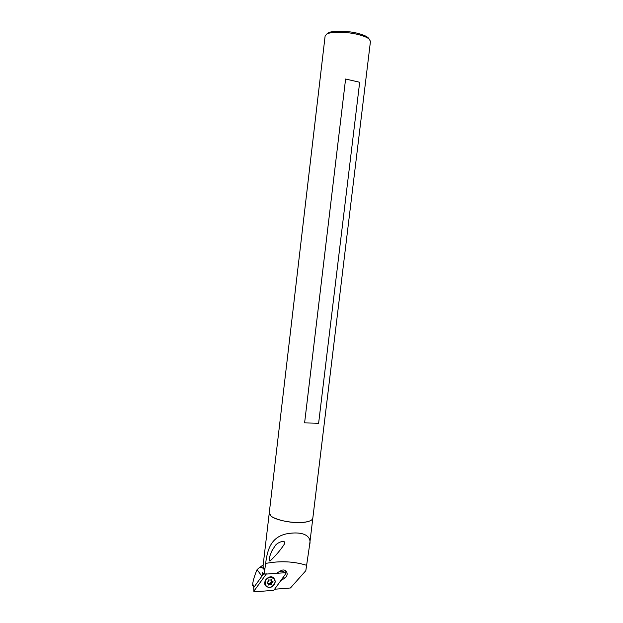 <?xml version="1.0" encoding="UTF-8"?>
<svg xmlns="http://www.w3.org/2000/svg" width="623" height="623" viewBox="0 0 623 623"><rect width="100%" height="100%" fill="white"/><g stroke="black" fill="none" stroke-linecap="round" stroke-linejoin="round"><path stroke-width="0.93" d="M270.008 577.202L273.723 578.3C278.286 582.287 270.374 590.534 266.262 586.056C264.035 582.022 265.281 579.071 270.008 577.202M268.474 583.852L267.049 582.754L268.451 581.057L268.443 579.935L270.444 580.083L271.566 579.382L272.033 581.243L273.03 581.68L271.636 583.377L271.644 584.483L269.642 584.343L268.513 585.044L268.466 583.844M267.392 582.318L268.054 583.19M268.786 577.256L269.845 576.991L274.034 578.627M265.811 585.503C264.604 583.806 264.565 581.913 265.694 579.834M271.885 581.049L270.818 582.31L270.826 583.416L269.666 583.151L270.475 584.218M269.666 583.151L268.832 583.276L269.642 584.343M268.832 583.276L268.311 583.665M270.943 579.717L271.612 580.581M271.091 579.904L272.033 581.243M271.231 581.524L272.041 582.583M270.818 582.31L271.636 583.377M253.989 591.048L254.371 591.85L273.816 590.316L285.91 573.487L285.544 572.685L266.255 574.071L253.989 591.048L253.701 587.559L263.739 573.674M285.544 572.685L282.024 571.12L279.937 571.268M282.024 571.12L282.421 571.299M253.873 591.422L253.701 587.559M275.288 581.82L273.918 578.089C269.603 573.588 261.473 582.022 266.06 586.251C270.499 588.61 273.575 587.131 275.288 581.82M269.93 561.152C268.256 558.473 270.834 553.754 271.94 550.802L274.852 546.239C276.519 542.516 286.985 538.63 284.244 544.307C280.591 549.961 275.818 555.576 269.93 561.152M274.595 589.233L290.443 587.987L305.823 570.684L309.545 545.366C312.435 535.437 302.389 530.726 285.801 533.989C271.145 537.556 267.407 549.245 265.647 563.433L264.191 574.063L267.01 573.861M369.05 38.867L370.459 41.336L312.816 518.235C312.193 520.711 308.042 522.144 300.372 522.533C286.269 523.211 267.96 517.511 269.245 513.04L271.192 516.194C276.955 521.077 298.417 524.262 307.793 521.607C310.916 520.797 312.59 519.668 312.816 518.235L312.824 518.188M269.245 513.079L263.015 566.284L264.876 570.022M283.426 576.945L284.555 578.331C287.483 575.995 287.943 573.518 285.941 570.909C284.501 569.772 282.858 569.679 281.012 570.637L276.783 573.098M284.555 578.331L280.887 580.472M252.681 584.14L252.697 583.977C253.172 580.177 254.62 575.411 257.05 569.695L258.763 568.114C260.757 566.619 262.719 567.327 264.643 570.232M257.05 569.695L261.933 576.166L262.376 572.514L264.191 574.063M285.256 572.498L285.163 570.388M369.291 39.163C367.383 37.528 363.902 36.041 358.84 34.709C347.408 31.656 331.179 31.384 326.725 34.086L325.128 35.932L269.245 513.04M359.673 82.252L345.594 79.02L304.6 422.892L318.626 423.227L359.673 82.252L345.594 79.02M368.107 37.684C366.316 36.142 363.053 34.74 358.311 33.494C347.611 30.628 332.417 30.379 328.22 32.926L327.106 33.79M304.6 422.892L318.626 423.227M270.631 583.564L271.441 584.631M270.826 583.416L271.644 584.483M306.376 565.24C293.62 561.331 280.046 560.723 265.647 563.433M252.665 584.242L254.371 586.632M265.663 585.713L266.06 586.251M282.188 571.135L285.716 572.701M312.816 518.235L309.608 544.782M263.171 564.929L258.841 568.075M252.533 585.363L253.904 587.287M328.22 32.926L326.725 34.086"/></g></svg>
